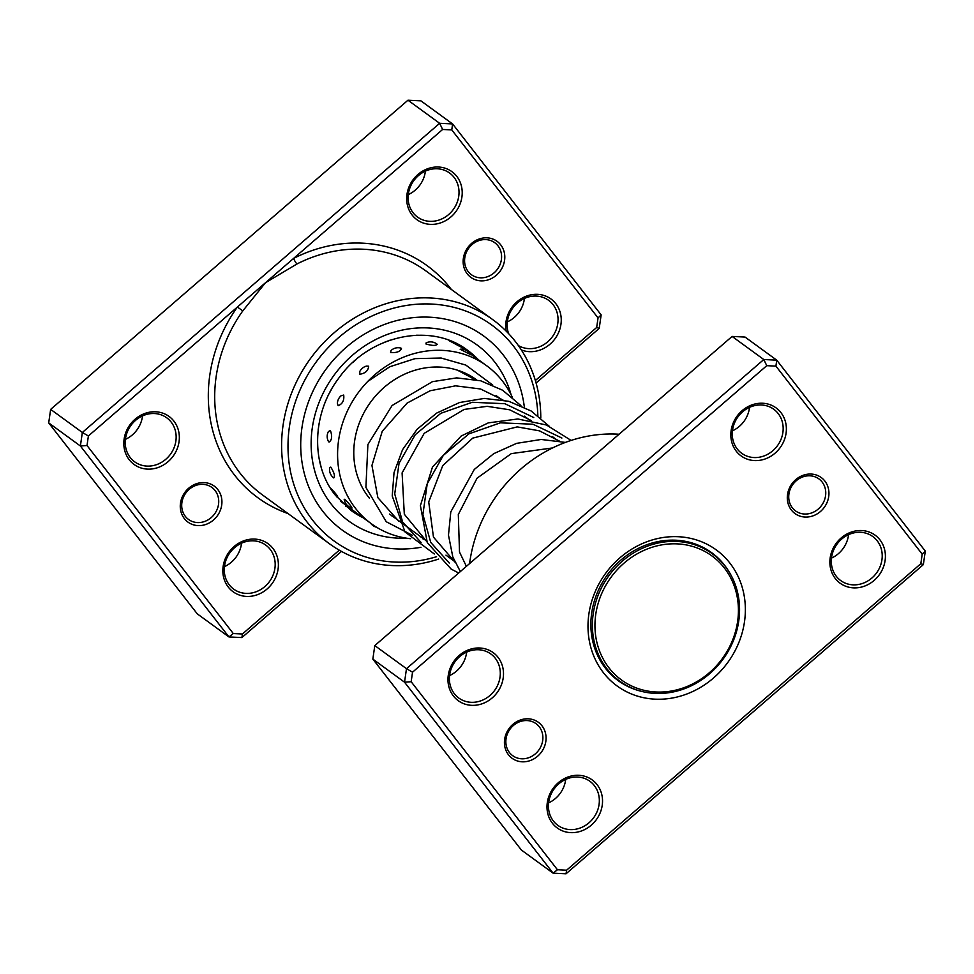 <?xml version="1.0" encoding="UTF-8"?>
<svg xmlns="http://www.w3.org/2000/svg" width="974" height="974" viewBox="0 0 974 974"><rect width="100%" height="100%" fill="white"/><g stroke="black" fill="none" stroke-linecap="round" stroke-linejoin="round"><path stroke-width="1.46" d="M738.389 608.129A76.751 68.923 126.1 0 0 664.499 544.454A76.751 68.923 126.1 0 0 594.98 627.743A76.751 68.923 126.1 0 0 668.858 691.418A76.751 68.923 126.1 0 0 738.389 608.129M739.534 607.362A78.736 70.712 126.1 0 0 712.347 553.792A78.736 70.712 126.1 0 0 633.319 553.074A78.736 70.712 126.1 0 0 592.423 627.475A78.736 70.712 126.1 0 0 619.61 681.057A78.736 70.712 126.1 0 0 698.638 681.776A78.736 70.712 126.1 0 0 739.534 607.362M712.347 553.792L706.004 549.178A78.736 70.712 126.1 0 0 704.738 548.265M712.432 553.853A79.235 71.151 126.1 0 0 708.889 550.76M615.665 678.695A79.235 71.151 126.1 0 0 619.683 681.118M612.025 675.506A78.736 70.712 126.1 0 0 613.267 676.443L619.61 681.057M184.342 518.594A22.28 20.016 -53.9 0 1 188.713 488.193A22.28 20.016 -53.9 0 1 217.847 489.605A22.28 20.016 -53.9 0 1 213.476 520.019A22.28 20.016 -53.9 0 1 184.342 518.594M215.108 490.579A19.809 17.788 126.1 0 0 211.882 487.45A19.809 17.788 126.1 0 0 187.422 491.054A19.809 17.788 126.1 0 0 185.328 516.342A19.809 17.788 126.1 0 0 188.554 519.471A19.809 17.788 126.1 0 0 213.002 515.867A19.809 17.788 126.1 0 0 215.108 490.579M467.216 273.84A22.28 20.016 -53.9 0 1 471.586 243.427A22.28 20.016 -53.9 0 1 500.721 244.851A22.28 20.016 -53.9 0 1 496.35 275.252A22.28 20.016 -53.9 0 1 467.216 273.84M497.97 245.825A19.809 17.788 126.1 0 0 494.755 242.696A19.809 17.788 126.1 0 0 470.296 246.3A19.809 17.788 126.1 0 0 468.202 271.588A19.809 17.788 126.1 0 0 471.428 274.717A19.809 17.788 126.1 0 0 495.876 271.113A19.809 17.788 126.1 0 0 497.97 245.825M506.188 331.123A29.707 26.688 -53.9 0 1 522.393 297.995A29.707 26.688 -53.9 0 1 555.813 303.669A29.707 26.688 -53.9 0 1 554.839 338.989A29.707 26.688 -53.9 0 1 521.333 349.946M518.351 345.539A27.235 24.46 126.1 0 0 550.98 338.526A27.235 24.46 126.1 0 0 553.074 304.643A27.235 24.46 126.1 0 0 548.642 300.345A27.235 24.46 126.1 0 0 517.924 302.524A27.235 24.46 126.1 0 0 508.611 333.632M412.112 215.023A29.707 26.688 -53.9 0 1 417.943 174.48A29.707 26.688 -53.9 0 1 456.782 176.367A29.707 26.688 -53.9 0 1 450.95 216.91A29.707 26.688 -53.9 0 1 412.112 215.023M454.042 177.341A27.235 24.46 126.1 0 0 449.611 173.043A27.235 24.46 126.1 0 0 415.983 177.986A27.235 24.46 126.1 0 0 413.098 212.77A27.235 24.46 126.1 0 0 417.529 217.068A27.235 24.46 126.1 0 0 451.157 212.113A27.235 24.46 126.1 0 0 454.042 177.341M228.281 587.078A29.707 26.688 -53.9 0 1 234.101 546.536A29.707 26.688 -53.9 0 1 272.939 548.423A29.707 26.688 -53.9 0 1 267.12 588.966A29.707 26.688 -53.9 0 1 228.281 587.078M270.2 549.397A27.235 24.46 126.1 0 0 265.768 545.099A27.235 24.46 126.1 0 0 232.141 550.042A27.235 24.46 126.1 0 0 229.255 584.826A27.235 24.46 126.1 0 0 233.687 589.124A27.235 24.46 126.1 0 0 267.326 584.169A27.235 24.46 126.1 0 0 270.2 549.397M129.25 459.777A29.707 26.688 -53.9 0 1 135.069 419.234A29.707 26.688 -53.9 0 1 173.908 421.133A29.707 26.688 -53.9 0 1 168.088 461.664A29.707 26.688 -53.9 0 1 129.25 459.777M171.168 422.095A27.235 24.46 126.1 0 0 166.737 417.797A27.235 24.46 126.1 0 0 133.109 422.753A27.235 24.46 126.1 0 0 130.224 457.524A27.235 24.46 126.1 0 0 134.655 461.822A27.235 24.46 126.1 0 0 168.283 456.879A27.235 24.46 126.1 0 0 171.168 422.095M537.855 415.63A133.706 120.07 126.1 0 0 513.456 346.087A133.706 120.07 126.1 0 0 338.684 337.576A133.706 120.07 126.1 0 0 312.459 519.994A133.706 120.07 126.1 0 0 436.547 556.714M438.677 559.052A138.649 124.514 -53.9 0 1 329.541 543.821A138.649 124.514 -53.9 0 1 306.98 521.93A138.649 124.514 -53.9 0 1 321.651 344.893A138.649 124.514 -53.9 0 1 492.856 319.703A138.649 124.514 -53.9 0 1 515.416 341.582A138.649 124.514 -53.9 0 1 540.789 418.004M503.217 354.95A120.082 107.834 126.1 0 0 483.676 335.993A120.082 107.834 126.1 0 0 335.409 357.811A120.082 107.834 126.1 0 0 322.698 511.143A120.082 107.834 126.1 0 0 342.239 530.1A120.082 107.834 126.1 0 0 420.987 547.278A120.082 107.834 126.1 0 1 342.239 530.1A120.082 107.834 126.1 0 1 322.698 511.143A120.082 107.834 126.1 0 1 335.409 357.811A120.082 107.834 126.1 0 1 483.676 335.993A120.082 107.834 126.1 0 1 503.217 354.95A120.082 107.834 126.1 0 1 524.353 407.181A120.082 107.834 126.1 0 0 503.217 354.95M341.472 551.406L241.893 637.568L228.951 636.935L80.392 445.995L82.34 432.48L439.651 123.308L452.593 123.942L601.153 314.894L599.205 328.408L536.09 383.026M535.371 380.53L596.672 327.483L598.048 317.926L451.778 129.907L442.622 129.469L293.6 258.402A4.955 1.071 -116.9 0 0 297.046 263.93L265.5 282.716L88.39 435.962L87.015 445.52L233.285 633.538L242.441 633.989L339.293 550.176M451.778 129.907L452.593 123.942L420.902 100.846L407.96 100.212L50.648 409.384L48.7 422.899L197.259 613.839L228.951 636.935L233.285 633.538M442.622 129.469L439.651 123.308L407.96 100.212M88.39 435.962L82.34 432.48L50.648 409.384M87.015 445.52L80.392 445.995L48.7 422.899M451.327 289.436A143.604 128.958 -53.9 0 0 293.6 258.402L265.5 282.716L242.794 310.889A138.649 124.514 126.1 0 0 240.079 473.181A138.649 124.514 126.1 0 0 262.639 495.06L329.541 543.821M142.521 415.898A27.235 24.46 -53.9 0 1 125.427 439.347M241.552 543.188A27.235 24.46 -53.9 0 1 224.458 566.649M425.394 171.132A27.235 24.46 -53.9 0 1 408.301 194.593M524.426 298.434A27.235 24.46 -53.9 0 1 507.332 321.895M599.205 328.408L596.672 327.483M598.048 317.926L601.153 314.894M241.893 637.568L242.441 633.989M288.012 513.554A143.604 128.958 -53.9 0 1 234.588 475.117A143.604 128.958 -53.9 0 1 237.4 307.029L242.794 310.889M338.148 405.695C342.483 404.003 344.346 400.448 343.7 395.054L341.01 395.821A10.397 10.397 0 0 0 337.418 403.382L338.148 405.695M329.882 392.303L331.805 388.809M329.017 442.099C331.939 440.151 332.402 436.279 330.405 430.484L328.421 431.543A10.397 10.397 0 0 0 328.299 441.173L329.017 442.099M318.206 429.51L319.18 423.081M333.765 477.942C335.239 476.323 334.252 472.707 330.783 467.106L329.687 467.703A10.397 10.397 0 0 0 333.765 477.93L333.765 477.942M321.055 466.85L318.948 457.707M351.699 507.746C351.894 507.016 349.593 504.215 344.784 499.345L344.187 499.297A10.397 10.397 0 0 0 352.15 508.014M337.576 497.008C337.844 496.216 335.604 493.355 330.868 488.437L330.478 488.218M470.637 354.755A10.397 10.397 0 0 0 460.142 349.24L470.211 354.402M449.598 340.571A10.397 10.397 0 0 0 449.026 340.62L459.01 345.989M425.955 343.968C432.359 345.794 436.084 345.88 437.119 344.224L437.216 344.297A10.397 10.397 0 0 0 426.125 342.872L425.955 343.968M416.604 335.214L426.539 335.421M390.611 352.588C396.832 352.929 400.448 351.529 401.458 348.375L400.57 348.01A10.397 10.397 0 0 0 391.024 350.53L390.611 352.588M383.379 342.702L390.209 340.109M359.771 374.26C365.274 373.371 368.233 370.692 368.659 366.224L366.394 366.114A10.397 10.397 0 0 0 359.796 371.484L359.771 374.26M353.099 362.218L356.472 359.248M369.438 498.225A80.465 72.259 -53.9 0 1 392.169 381.199A80.465 72.259 -53.9 0 1 476.383 379.702M423.946 539.085A97.802 87.83 -53.9 0 1 423.142 539.121M410.711 538.732A97.802 87.83 -53.9 0 1 371.398 523.769A97.802 87.83 -53.9 0 1 384.243 367.515A97.802 87.83 -53.9 0 1 486.586 365.688A97.802 87.83 -53.9 0 1 512.263 397.185M392.534 516.196A80.465 72.259 -53.9 0 1 391.268 515.587M541.994 725.825A22.28 20.016 -53.9 0 1 537.624 756.226A22.28 20.016 -53.9 0 1 508.501 754.801A22.28 20.016 -53.9 0 1 512.86 724.4A22.28 20.016 -53.9 0 1 541.994 725.825M509.475 752.561A19.809 17.788 126.1 0 0 512.701 755.678A19.809 17.788 126.1 0 0 537.161 752.086A19.809 17.788 126.1 0 0 539.255 726.787A19.809 17.788 126.1 0 0 536.029 723.67A19.809 17.788 126.1 0 0 511.569 727.261A19.809 17.788 126.1 0 0 509.475 752.561M824.868 481.071A22.28 20.016 -53.9 0 1 820.498 511.472A22.28 20.016 -53.9 0 1 791.375 510.047A22.28 20.016 -53.9 0 1 795.734 479.646A22.28 20.016 -53.9 0 1 824.868 481.071M792.349 507.795A19.809 17.788 126.1 0 0 795.575 510.924A19.809 17.788 126.1 0 0 820.035 507.32A19.809 17.788 126.1 0 0 822.129 482.033A19.809 17.788 126.1 0 0 818.903 478.904A19.809 17.788 126.1 0 0 794.443 482.507A19.809 17.788 126.1 0 0 792.349 507.795M749.542 407.351A27.235 24.46 -53.9 0 1 732.448 430.812M848.573 534.653A27.235 24.46 -53.9 0 1 831.479 558.102M466.668 652.105A27.235 24.46 -53.9 0 1 449.574 675.566M565.699 779.407A27.235 24.46 -53.9 0 1 548.606 802.868M498.055 657.34A29.707 26.688 -53.9 0 1 492.235 697.883A29.707 26.688 -53.9 0 1 453.397 695.984A29.707 26.688 -53.9 0 1 459.217 655.453A29.707 26.688 -53.9 0 1 498.055 657.34M454.371 693.731A27.235 24.46 126.1 0 0 458.803 698.041A27.235 24.46 126.1 0 0 492.43 693.086A27.235 24.46 126.1 0 0 495.316 658.314A27.235 24.46 126.1 0 0 490.884 654.017A27.235 24.46 126.1 0 0 457.256 658.96A27.235 24.46 126.1 0 0 454.371 693.731M780.929 412.586A29.707 26.688 -53.9 0 1 775.109 453.129A29.707 26.688 -53.9 0 1 736.271 451.23A29.707 26.688 -53.9 0 1 742.091 410.687A29.707 26.688 -53.9 0 1 780.929 412.586M737.245 448.977A27.235 24.46 126.1 0 0 741.677 453.275A27.235 24.46 126.1 0 0 775.304 448.332A27.235 24.46 126.1 0 0 778.189 413.56A27.235 24.46 126.1 0 0 773.758 409.25A27.235 24.46 126.1 0 0 740.13 414.206A27.235 24.46 126.1 0 0 737.245 448.977M879.972 539.888A29.707 26.688 -53.9 0 1 874.141 580.419A29.707 26.688 -53.9 0 1 835.302 578.532A29.707 26.688 -53.9 0 1 841.134 537.989A29.707 26.688 -53.9 0 1 879.972 539.888M836.289 576.279A27.235 24.46 126.1 0 0 840.72 580.577A27.235 24.46 126.1 0 0 874.348 575.634A27.235 24.46 126.1 0 0 877.233 540.85A27.235 24.46 126.1 0 0 872.801 536.552A27.235 24.46 126.1 0 0 839.174 541.507A27.235 24.46 126.1 0 0 836.289 576.279M597.099 784.642A29.707 26.688 -53.9 0 1 591.267 825.185A29.707 26.688 -53.9 0 1 552.428 823.286A29.707 26.688 -53.9 0 1 558.26 782.743A29.707 26.688 -53.9 0 1 597.099 784.642M553.415 821.033A27.235 24.46 126.1 0 0 557.846 825.331A27.235 24.46 126.1 0 0 591.474 820.388A27.235 24.46 126.1 0 0 594.359 785.616A27.235 24.46 126.1 0 0 589.927 781.306A27.235 24.46 126.1 0 0 556.3 786.261A27.235 24.46 126.1 0 0 553.415 821.033M619.074 434.234A138.649 124.514 126.1 0 0 469.59 563.569M729.952 563.191A84.178 75.595 -53.9 0 1 713.455 678.05A84.178 75.595 -53.9 0 1 603.405 672.681A84.178 75.595 -53.9 0 1 619.914 557.822A84.178 75.595 -53.9 0 1 729.952 563.191M728.686 571.227A79.235 71.151 126.1 0 0 724.473 565.127A79.235 71.151 126.1 0 0 711.58 552.623A79.235 71.151 126.1 0 0 613.754 567.014A79.235 71.151 126.1 0 0 605.365 668.176A79.235 71.151 126.1 0 0 618.259 680.692A79.235 71.151 126.1 0 0 641.209 691.272M766.769 365.676L763.799 359.528L732.107 336.432L745.049 337.065L776.741 360.161L925.3 551.101L923.352 564.616L566.04 873.788L553.098 873.154L404.539 682.202L406.487 668.688L763.799 359.528L776.741 360.161L775.925 366.127L766.769 365.676L412.538 672.182L411.162 681.727L557.445 869.745L566.6 870.196L920.832 563.702L922.195 554.145L775.925 366.127M732.107 336.432L374.795 645.592L372.847 659.106L521.407 850.059L553.098 873.154L557.445 869.745M372.847 659.106L404.539 682.202L411.162 681.727M374.795 645.592L406.487 668.688L412.538 672.182M922.195 554.145L925.3 551.101M923.352 564.616L920.832 563.702M566.04 873.788L566.6 870.196M492.856 319.703L425.955 270.955A138.649 124.514 126.1 0 0 297.046 263.93M406.535 538.184A108.942 97.838 -53.9 0 1 331.075 503.899A108.942 97.838 -53.9 0 1 352.43 355.254A108.942 97.838 -53.9 0 1 494.841 362.194A108.942 97.838 -53.9 0 1 511.082 394.726M478.368 359.698A99.044 88.938 126.1 0 0 467.764 350.433C431.153 321.944 369.024 334.812 338.489 378.533C311.717 413.987 310.73 464.902 335.373 495.242L351.115 510.522A99.044 88.938 126.1 0 0 363.168 517.778M561.888 438.032L532.973 424.226L500.392 422.826L468.957 433.844L443.316 455.369L427.221 483.81L422.899 514.503L430.752 542.445L449.27 563.033M533.752 417.529L504.849 403.711L472.256 402.286L440.82 413.305L415.168 434.818L399.06 463.259L394.726 493.952L402.579 521.894L421.097 542.494M465.45 373.261L473.62 379.215M496.034 395.554L501.805 399.754M524.207 416.081L529.966 420.269M552.368 436.596L558.126 440.796M389.612 514.077L426.502 540.947M445.958 555.131L454.663 561.474M552.514 447.955L511.313 453.616L477.053 478.185L458.316 514.503L459.509 552.063L466.388 566.344M559.259 441.003L539.426 430.837L517.218 426.892L472.731 438.117L442.732 465.645L428.718 501.902L433.467 537.112L454.968 562.12M531.098 420.488L509.585 409.774L487.17 406.328L464.148 409.421L424.177 433.345L402.092 472.914L404.307 514.211L426.795 541.593M502.937 399.961L480.572 388.991L455.515 385.838L430.179 390.744L407.132 403.078L382.246 431.275L371.946 465.438L377.851 497.641L398.622 521.066M474.764 379.434L457.427 370.157M565.37 442.415L541.167 439.469L516.622 443.353L493.781 453.641L474.314 469.419L450.792 511.886L448.478 535.128L452.813 556.945L460.349 571.568M571.117 440.418L546.511 425.017L517.876 418.978L488.303 422.874L461.116 436.072L432.468 467.057L420.403 505.616L427.269 542.591L451.181 569.096L458.693 573.004M549.068 426.101L531.159 410.991L508.818 401.312L484.261 398.427L459.57 402.518L436.62 413.11L417.116 429.266L402.542 449.684L394.032 472.633L392.242 495.961L404.977 531.901L434.319 553.975M448.405 557.347L449.111 557.432M520.883 405.561L502.621 390.233L480.669 380.785L456.66 377.888L432.419 381.674L392.096 405.513L367.892 444.534L365.907 487.402L386.264 521.747L412.574 535.396M420.22 536.808L420.926 536.881M492.71 385.034L465.816 365.08L441.137 358.03L415.009 358.639L389.844 366.735L367.709 381.467M336.602 496.789A10.397 10.397 0 0 0 338.027 497.264M370.631 523.208A10.397 10.397 0 0 0 376.585 527.251M361.476 516.926A10.397 10.397 0 0 0 362.328 517.157M345.685 506.188A10.397 10.397 0 0 0 348.57 507.137M459.436 346.342A10.397 10.397 0 0 0 458.267 344.516M340.644 501.367L371.398 523.769M459.022 345.6L464.586 349.654M469.858 353.501L486.586 365.688M355.802 512.397A10.397 10.397 0 0 0 358.115 515.088"/></g></svg>
